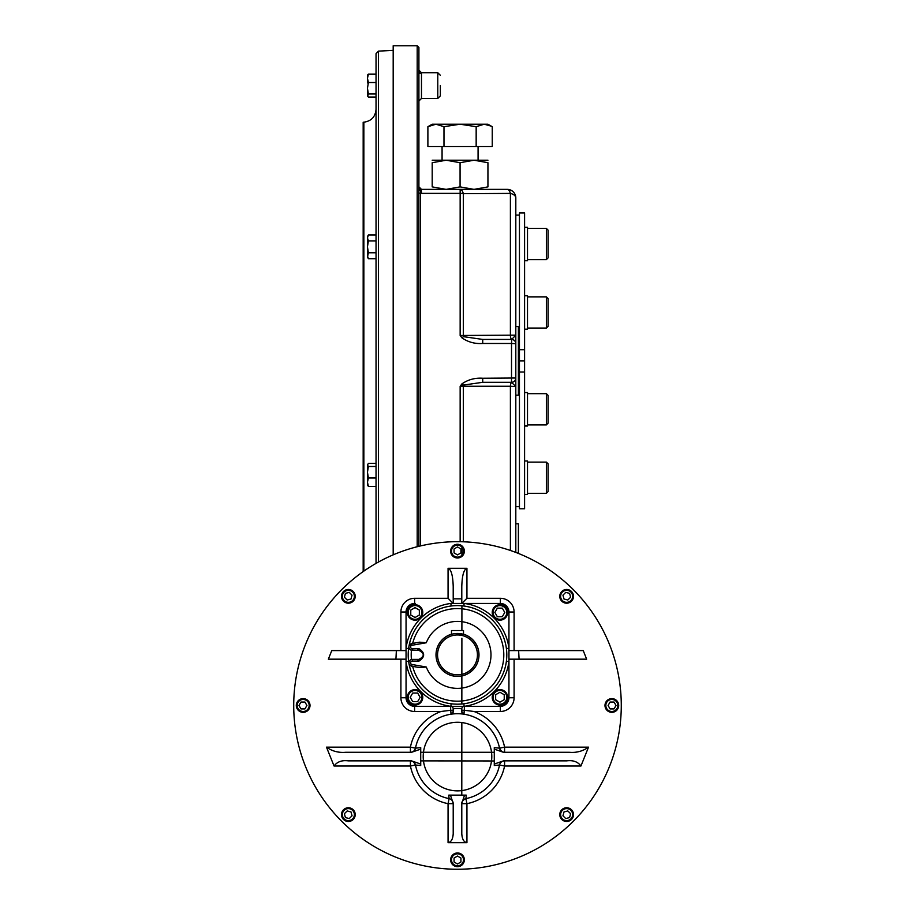 <?xml version="1.0" encoding="UTF-8"?>
<svg xmlns="http://www.w3.org/2000/svg" width="915" height="915" viewBox="0 0 915 915"><rect width="100%" height="100%" fill="white"/><g stroke="black" fill="none" stroke-linecap="round" stroke-linejoin="round"><path stroke-width="1.37" d="M408.605 648.563L406.054 648.232L406.054 661.545L408.605 661.213M450.729 710.269L453.211 710.269L453.211 711.653L451.026 714.203L450.729 710.269L441.019 711.481L414.632 711.481A13.725 13.725 0 0 1 400.907 697.756L406.054 697.756L406.054 661.545L406.054 696.898A9.436 9.436 0 0 0 415.49 706.334L450.843 706.334L451.175 703.784M463.825 605.993L464.157 603.442L450.843 603.442L451.175 605.993A49.307 49.307 0 0 0 408.936 663.409L409.039 663.844M406.054 661.545A51.88 51.88 0 0 0 450.843 706.334L464.157 706.334L463.825 703.784M400.907 650.599L400.907 612.009A13.725 13.725 0 0 1 414.632 598.296L448.064 598.296L453.211 603.442L453.211 598.856L461.789 598.856L461.789 603.442L466.936 598.296L500.368 598.296A13.725 13.725 0 0 1 514.093 612.009L508.946 612.009L508.946 661.545A51.88 51.88 0 0 1 464.157 706.334L499.51 706.334A9.436 9.436 0 0 0 508.946 696.898L508.946 661.545L506.395 661.213M508.946 648.232A51.88 51.88 0 0 0 464.157 603.442L499.51 603.442A9.436 9.436 0 0 1 508.946 612.867L508.946 648.232L506.395 648.563A49.307 49.307 0 0 0 408.936 646.356M506.807 654.877L506.796 654.111M406.054 612.009A8.578 8.578 0 0 1 414.632 603.442L415.49 603.442A9.436 9.436 0 0 0 406.054 612.867L406.054 648.232L406.054 612.009L400.907 612.009M412.322 659.383L411.43 659.509L412.322 659.383L411.43 659.509L412.322 659.383L412.322 661.099A1.716 1.716 0 0 0 410.606 662.666A1.716 1.716 0 0 0 412.025 664.507L426.287 667.024L419.676 667.595L411.727 666.2A3.431 3.431 0 0 1 408.902 662.517A3.431 3.431 0 0 1 412.322 659.383L417.846 659.383L417.846 661.099L419.162 660.996L418.91 659.383C424.674 656.387 424.674 653.39 418.91 650.382L410.766 650.016M417.846 650.382L417.846 648.666L419.162 648.781L418.91 650.382M419.162 648.781C425.109 652.852 425.109 656.924 419.162 660.996M412.322 648.666A1.716 1.716 0 0 1 410.606 647.099A1.716 1.716 0 0 1 412.025 645.269L411.727 643.577A3.431 3.431 0 0 0 412.322 650.382L411.43 650.268L412.322 650.382L411.43 650.268L412.322 650.382L412.322 648.666L417.846 648.666M409.039 645.956L411.727 643.577L419.676 642.17L426.287 642.753L412.025 645.269M451.495 634.198A21.548 21.548 0 0 0 457.5 676.425A21.548 21.548 0 0 0 463.505 634.198M408.925 647.431L409.062 648.037M409.543 648.975L410.652 649.947M411.43 650.268A46.299 46.299 0 0 0 411.43 659.509L410.675 659.807M409.119 661.579L408.936 663.409A49.307 49.307 0 0 0 464.923 703.624A49.307 49.307 0 0 0 506.395 648.563M409.337 664.507L411.727 666.2L412.025 664.507M417.846 659.383L418.91 659.383M457.5 633.455A21.434 21.434 0 0 0 438.937 665.605A21.434 21.434 0 0 0 476.063 665.605A21.434 21.434 0 0 0 457.5 633.455L463.505 634.312L463.505 630.538L451.495 630.538L451.495 634.312M457.5 634.953A19.936 19.936 0 0 0 440.229 664.85A19.936 19.936 0 0 0 474.771 664.85A19.936 19.936 0 0 0 457.5 634.953M502.301 616.733L497.348 616.733L494.866 612.444L497.348 608.155L502.301 608.155L504.771 612.444L502.301 616.733M492.224 612.444A7.72 7.72 0 0 0 499.945 620.164A7.72 7.72 0 0 0 507.653 612.444A7.72 7.72 0 0 0 499.945 604.724A7.72 7.72 0 0 0 492.224 612.444M493.082 612.444A6.863 6.863 0 0 0 503.376 618.38A6.863 6.863 0 0 0 503.376 606.508A6.863 6.863 0 0 0 493.082 612.444M412.699 693.044L417.652 693.044L420.134 697.333L417.652 701.611L412.699 701.611L410.229 697.333L412.699 693.044M422.776 697.333A7.72 7.72 0 0 0 415.055 689.613A7.72 7.72 0 0 0 407.347 697.333A7.72 7.72 0 0 0 415.055 705.042A7.72 7.72 0 0 0 422.776 697.333M421.918 697.333A6.863 6.863 0 0 0 411.624 691.385A6.863 6.863 0 0 0 411.624 703.269A6.863 6.863 0 0 0 421.918 697.333M419.344 610.088L419.344 615.04L415.055 617.511L410.766 615.04L410.766 610.088L415.055 607.617L419.344 610.088M415.055 620.164A7.72 7.72 0 0 0 422.776 612.444A7.72 7.72 0 0 0 415.055 604.724A7.72 7.72 0 0 0 407.347 612.444A7.72 7.72 0 0 0 415.055 620.164M415.055 619.306A6.863 6.863 0 0 0 421.003 609.013A6.863 6.863 0 0 0 409.119 609.013A6.863 6.863 0 0 0 415.055 619.306M495.656 699.689L495.656 694.737L499.945 692.255L504.234 694.737L504.234 699.689L499.945 702.16L495.656 699.689M499.945 689.613A7.72 7.72 0 0 0 492.224 697.333A7.72 7.72 0 0 0 499.945 705.042A7.72 7.72 0 0 0 507.653 697.333A7.72 7.72 0 0 0 499.945 689.613M499.945 690.47A6.863 6.863 0 0 0 493.997 700.753A6.863 6.863 0 0 0 505.881 700.753A6.863 6.863 0 0 0 499.945 690.47M562.954 595.162L565.756 592.371L569.587 593.389L570.605 597.221L567.815 600.011L563.983 598.993L562.954 595.162M571.486 591.49A6.863 6.863 0 0 0 561.787 591.49A6.863 6.863 0 0 0 561.787 601.189A6.863 6.863 0 0 0 571.486 601.189A6.863 6.863 0 0 0 571.486 591.49M570.88 592.096A6.005 6.005 0 0 0 560.838 594.784A6.005 6.005 0 0 0 568.192 602.139A6.005 6.005 0 0 0 570.88 592.096M610.076 702.045L614.034 702.045L616.012 705.476L614.034 708.908L610.076 708.908L608.086 705.476L610.076 702.045M618.7 705.476A6.863 6.863 0 0 0 611.838 698.614A6.863 6.863 0 0 0 604.987 705.476A6.863 6.863 0 0 0 611.838 712.339A6.863 6.863 0 0 0 618.7 705.476M617.842 705.476A6.005 6.005 0 0 0 608.841 700.272A6.005 6.005 0 0 0 608.841 710.669A6.005 6.005 0 0 0 617.842 705.476M567.815 810.93L570.605 813.732L569.587 817.564L565.756 818.582L562.954 815.791L563.983 811.96L567.815 810.93M571.486 819.463A6.863 6.863 0 0 0 571.486 809.764A6.863 6.863 0 0 0 561.787 809.764A6.863 6.863 0 0 0 561.787 819.463A6.863 6.863 0 0 0 571.486 819.463M570.88 818.856A6.005 6.005 0 0 0 568.192 808.814A6.005 6.005 0 0 0 560.838 816.169A6.005 6.005 0 0 0 570.88 818.856M454.069 552.9L454.069 548.943L457.5 546.964L460.931 548.943L460.931 552.9L457.5 554.89L454.069 552.9M457.5 544.276A6.863 6.863 0 0 0 450.638 551.139A6.863 6.863 0 0 0 457.5 557.99A6.863 6.863 0 0 0 464.363 551.139A6.863 6.863 0 0 0 457.5 544.276M457.5 545.134A6.005 6.005 0 0 0 452.307 554.135A6.005 6.005 0 0 0 462.693 554.135A6.005 6.005 0 0 0 457.5 545.134M460.931 858.053L460.931 862.01L457.5 863.989L454.069 862.01L454.069 858.053L457.5 856.063L460.931 858.053M457.5 866.677A6.863 6.863 0 0 0 464.363 859.814A6.863 6.863 0 0 0 457.5 852.963A6.863 6.863 0 0 0 450.638 859.814A6.863 6.863 0 0 0 457.5 866.677M457.5 865.819A6.005 6.005 0 0 0 462.693 856.817A6.005 6.005 0 0 0 452.307 856.817A6.005 6.005 0 0 0 457.5 865.819M352.046 815.791L349.244 818.582L345.413 817.564L344.395 813.732L347.185 810.93L351.017 811.96L352.046 815.791M343.514 819.463A6.863 6.863 0 0 0 353.213 819.463A6.863 6.863 0 0 0 353.213 809.764A6.863 6.863 0 0 0 343.514 809.764A6.863 6.863 0 0 0 343.514 819.463M344.12 818.856A6.005 6.005 0 0 0 354.162 816.169A6.005 6.005 0 0 0 346.808 808.814A6.005 6.005 0 0 0 344.12 818.856M304.924 708.908L300.966 708.908L298.988 705.476L300.966 702.045L304.924 702.045L306.914 705.476L304.924 708.908M296.3 705.476A6.863 6.863 0 0 0 303.162 712.339A6.863 6.863 0 0 0 310.013 705.476A6.863 6.863 0 0 0 303.162 698.614A6.863 6.863 0 0 0 296.3 705.476M297.158 705.476A6.005 6.005 0 0 0 306.159 710.669A6.005 6.005 0 0 0 306.159 700.272A6.005 6.005 0 0 0 297.158 705.476M347.185 600.011L344.395 597.221L345.413 593.389L349.244 592.371L352.046 595.162L351.017 598.993L347.185 600.011M343.514 591.49A6.863 6.863 0 0 0 343.514 601.189A6.863 6.863 0 0 0 353.213 601.189A6.863 6.863 0 0 0 353.213 591.49A6.863 6.863 0 0 0 343.514 591.49M344.12 592.096A6.005 6.005 0 0 0 346.808 602.139A6.005 6.005 0 0 0 354.162 594.784A6.005 6.005 0 0 0 344.12 592.096M453.074 712.488L453.211 708.908A2.573 2.573 0 0 0 450.638 706.334L414.632 706.334A8.578 8.578 0 0 1 406.054 697.756M514.093 659.177L514.093 697.756A13.725 13.725 0 0 1 500.368 711.481L500.368 706.334L464.363 706.334A2.573 2.573 0 0 0 461.789 708.759L461.926 712.499M500.368 706.334A8.578 8.578 0 0 0 508.946 697.756L508.946 661.545M508.946 650.599L518.633 650.599L519.079 659.177L508.946 659.177M508.946 612.009A8.578 8.578 0 0 0 500.368 603.442L464.157 603.442M406.054 650.599L396.367 650.599L395.921 659.177L406.054 659.177M464.363 706.334L464.363 710.269L461.789 710.269L461.789 711.664A2.573 2.573 0 0 0 461.961 712.579M461.789 708.908A2.573 2.573 0 0 1 461.789 708.782A2.573 2.573 0 0 0 461.789 708.908L461.789 711.653L463.974 714.203L464.271 710.269M462.372 713.288L462.018 712.716A2.573 2.573 0 0 0 463.974 714.203A42.868 42.868 0 0 0 451.026 714.203A42.868 42.868 0 0 1 463.974 714.203M453.211 711.653A2.573 2.573 0 0 1 453.039 712.579A2.573 2.573 0 0 0 453.211 711.653L453.211 708.759A48.015 48.015 0 0 1 461.789 708.759M452.982 712.728A2.573 2.573 0 0 1 451.026 714.203A2.573 2.573 0 0 0 452.982 712.728L452.651 713.265M461.789 598.856L461.789 586.629C462.098 575.501 463.813 569.393 466.936 568.284L448.064 568.284C451.187 569.393 452.902 575.501 453.211 586.629L453.211 598.856M415.467 748.161A42.868 42.868 0 0 1 457.5 713.711A42.868 42.868 0 0 0 415.467 748.161L410.423 747.143L410.423 752.29A5.147 5.147 0 0 1 410.423 752.29A5.147 5.147 0 0 0 415.467 748.161L420.717 747.646L420.717 749.122L411.567 752.29L345.527 752.29C338.447 752.885 332.099 751.181 326.472 747.143L334.055 766.015C337.178 761.738 341.935 760.022 348.329 760.868L411.521 760.868L420.717 764.036L420.717 765.512L415.467 764.997A42.868 42.868 0 0 0 449.082 798.623L448.064 803.667L453.211 803.667A5.147 5.147 0 0 1 453.211 803.667A5.147 5.147 0 0 0 449.082 798.623L448.762 795.135L450.432 795.135L453.211 803.381L453.211 833.668C452.902 839.124 451.187 842.12 448.064 842.669L466.936 842.669L466.936 803.667L465.918 798.623A5.147 5.147 0 0 0 465.312 798.784A5.147 5.147 0 0 1 465.918 798.623C462.956 800.053 461.572 801.723 461.789 803.656A5.147 5.147 0 0 1 465.918 798.623L466.238 795.135L464.568 795.135L461.789 803.37L461.789 833.668C462.098 839.124 463.813 842.12 466.936 842.669M448.064 842.669L448.064 803.667A48.015 48.015 0 0 1 410.423 766.015L415.467 764.997A5.147 5.147 0 0 0 415.307 764.414M411.052 760.903A5.147 5.147 0 0 0 410.423 760.868L410.423 766.015L334.055 766.015M415.467 764.997A5.147 5.147 0 0 0 410.423 760.868L411.659 760.868L410.446 760.868A5.147 5.147 0 0 1 415.467 764.997C414.038 762.035 412.356 760.651 410.435 760.868M494.283 749.122L494.283 747.646L499.533 748.161A5.147 5.147 0 0 0 499.693 748.745A5.147 5.147 0 0 1 499.533 748.161C500.963 751.135 502.644 752.507 504.565 752.29A5.147 5.147 0 0 1 499.533 748.161A42.868 42.868 0 0 0 457.5 713.711A42.868 42.868 0 0 1 499.533 748.161L504.577 747.143L588.528 747.143C582.889 751.181 576.53 752.896 569.473 752.29L503.422 752.29L494.283 749.122L494.283 764.036L503.49 760.868L566.671 760.868C573.065 760.022 577.834 761.738 580.945 766.015L588.528 747.143M504.542 752.29L503.33 752.29L504.542 752.29A5.147 5.147 0 0 1 503.948 752.256A5.147 5.147 0 0 0 504.577 752.29L504.577 747.143A48.015 48.015 0 0 0 473.981 711.481L464.363 710.269M461.789 803.667L461.789 803.633A5.147 5.147 0 0 1 461.823 803.015A5.147 5.147 0 0 0 461.789 803.667L466.936 803.667A48.015 48.015 0 0 0 504.577 766.015L504.577 760.868A5.147 5.147 0 0 0 499.533 764.997L494.283 765.512L494.283 764.036L494.283 765.512M448.762 795.135L464.568 795.135M504.577 760.868A5.147 5.147 0 0 0 499.533 764.997A42.868 42.868 0 0 1 465.918 798.623A42.868 42.868 0 0 0 499.533 764.997L504.577 766.015L580.945 766.015M518.633 650.599L583.244 650.599L586.641 659.177L519.079 659.177M420.717 749.122L420.717 764.036M396.367 650.599L331.756 650.599L328.359 659.177L395.921 659.177M457.5 869.25A163.774 163.774 0 0 1 315.664 623.584A163.774 163.774 0 0 1 599.336 623.584A163.774 163.774 0 0 1 457.5 869.25M453.177 708.473L461.823 708.473M376.042 563.4L376.042 53.688L378.478 51.126L393.187 50.348M363.85 571.12L363.85 122.187L363.175 122.221L363.175 571.589M546.381 493.311L548.085 491.595L548.085 463.825L546.381 462.109L527.509 462.109L546.381 462.109L546.381 493.311L527.509 493.311M548.085 230.134L548.085 257.904L546.381 259.62L527.509 259.62L546.381 259.62L546.381 228.418L527.509 228.418L546.381 228.418L548.085 230.134L546.381 228.418M546.381 296.86L546.381 328.062L548.085 326.346L548.085 298.576L546.381 296.86L527.509 296.86M546.381 393.667L546.381 424.869L548.085 423.153L548.085 395.383L546.381 393.667L527.509 393.667M515.808 386.164L515.808 395.166L518.382 395.166L518.382 326.563L515.808 326.563L515.808 335.245M515.808 383.797L515.808 337.978M518.382 553.438L518.382 523.78L515.808 523.78L515.808 507.493M515.808 214.236L515.808 326.563M482.72 339.431L482.72 343.48C475.022 344.006 468.091 342.13 461.926 337.841L463.413 336.651L482.72 339.431L511.519 339.431A4.289 4.289 0 0 1 515.808 343.72L511.519 343.48L511.748 339.385A4.289 4.243 0 0 1 515.808 343.617L515.808 552.431M419.036 187.609L418.91 186.797L421.483 189.371L507.23 189.371A8.578 8.578 0 0 1 515.808 197.949L515.808 343.628A4.289 4.243 0 0 1 515.808 343.628L515.808 335.176M478.076 193.603L510.398 193.408L510.398 335.485A4.289 1.59 90 0 0 511.748 339.385L515.808 335.142L463.31 335.462A4.289 1.59 90 0 0 463.413 336.651M515.808 386.588L510.398 386.244A4.289 1.59 -90 0 1 511.748 382.344A4.289 4.243 -0 0 0 515.808 378.112L515.808 386.588L511.519 382.298A4.289 4.289 0 0 0 515.808 378.009L482.72 378.25L482.72 382.298L463.413 385.078L461.926 383.888C468.068 379.599 474.999 377.723 482.72 378.25M482.72 343.48L511.519 343.48L511.519 382.298L482.72 382.298M510.398 550.475L510.398 386.244L460.154 386.244L461.926 383.888M460.154 541.726L460.154 386.244L463.413 385.078A4.289 1.59 -90 0 0 463.31 386.267L463.31 541.806M510.398 193.408A8.578 4.884 180 0 1 515.808 197.949A8.578 8.578 0 0 0 507.23 189.371A8.578 3.729 90 0 1 510.398 193.408L463.31 193.683L463.31 335.462L460.154 335.485L461.926 337.841M440.355 85.575L440.355 95.869L440.355 85.575M418.91 187.003L418.91 71.267A2.573 2.39 180 0 0 421.483 73.646L421.483 73.738A2.573 2.368 0 0 1 418.91 71.381L418.91 188.81A1.716 1.51 0 0 1 418.91 188.81L418.784 192.733A1.716 0.915 0 0 0 420.374 193.305L420.465 190.309A1.716 1.51 0 0 1 418.91 188.845L418.91 188.879M420.465 190.309L419.024 187.541M417.194 546.735L417.194 45.75L418.91 47.466L418.91 71.267M487.935 160.217L446.143 160.217L432.2 162.71L432.2 186.889C432.2 190.148 432.2 190.148 432.2 186.889L446.143 189.371L460.073 186.889L474.004 189.371L460.154 189.371A8.578 3.649 90 0 1 463.31 193.683A8.578 4.586 180 0 0 460.154 193.362L460.154 335.485M421.266 189.359L421.483 193.362L420.374 193.305L420.374 545.969M421.483 193.362L460.154 193.362L460.154 189.371L478.076 189.371M393.187 554.856L393.187 45.75L417.194 45.75M524.592 349.724L524.592 212.955L519.446 212.955L519.446 349.724L524.592 349.724L524.592 508.774L519.446 508.774L519.446 372.005L524.592 372.005M519.446 349.724L519.446 360.865L524.592 360.865M519.446 360.865L519.446 372.005M515.808 506.635L519.446 506.635M527.509 494.432L524.592 494.432L527.509 494.432L527.509 460.988L524.592 460.988M524.592 227.297L527.509 227.297L527.509 260.741L524.592 260.741M524.592 295.739L527.509 295.739L527.509 329.183L524.592 329.183M524.592 392.546L527.509 392.546L527.509 425.99L524.592 425.99M474.004 189.371L487.935 186.889C487.935 190.148 487.935 190.148 487.935 186.889L487.935 162.71C487.935 159.439 487.935 159.439 487.935 162.71L474.004 160.217L460.073 162.71L446.143 160.217L432.2 160.217M432.2 162.71C432.2 159.439 432.2 159.439 432.2 162.71M460.073 186.889L460.073 162.71M435.906 124.211L432.2 124.211L427.888 126.693L427.888 146.503L443.981 146.503L443.981 126.693L435.94 124.211L427.888 126.693M443.981 126.693L460.073 124.211L484.207 124.211L476.166 126.693L460.073 124.211L435.94 124.211M491.252 126.144L484.207 124.211L487.935 124.211L492.247 126.693L492.247 146.503L443.981 146.503M442.071 160.217L442.071 146.503M476.166 126.693L476.166 146.503M491.675 126.373L492.247 126.693M367.464 75.293L367.464 82.922M367.681 74.927L368.39 74.104L367.464 78.301L368.39 82.51L367.464 88.24L368.39 93.982L367.681 96.235L368.39 97.059L376.042 97.059M367.681 96.235L367.464 88.24M368.39 93.982L376.042 93.982M368.39 74.104L376.042 74.104M368.39 82.51L376.042 82.51M367.647 236.653L368.39 234.961L367.464 236.55L367.464 255.754L368.39 258.716L376.042 258.716M376.042 234.961L368.39 234.961L367.464 237.923L368.39 240.897L367.464 246.833L368.39 252.78L367.464 257.126L368.39 258.716M367.647 254.462L368.013 253.501M368.39 240.897L376.042 240.897M368.39 252.78L376.042 252.78M376.042 463.413L368.39 463.413L367.464 464.957L367.464 485.179L368.39 486.368L376.042 486.368M367.464 464.957L368.39 466.49L367.464 472.232L368.39 477.962L367.464 482.171L368.39 486.368M367.464 467.622L367.464 472.232M368.39 466.49L376.042 466.49M368.39 477.962L376.042 477.962M450.843 603.442A51.88 51.88 0 0 0 406.054 648.232M412.322 661.099L417.846 661.099M426.287 667.024A33.489 33.489 0 0 0 477.687 681.606A33.489 33.489 0 0 0 477.687 628.17A33.489 33.489 0 0 0 426.287 642.753M412.642 643.417A46.299 46.299 0 0 1 483.909 616.859A46.299 46.299 0 0 1 483.909 692.918A46.299 46.299 0 0 1 412.642 666.36M450.638 710.269L450.638 706.334M400.907 697.756L400.907 659.177M414.632 711.481L414.632 706.334M414.632 603.442L414.632 598.296M448.064 568.284L448.064 598.296M514.093 612.009L514.093 650.599M500.368 598.296L500.368 603.442M466.936 568.284L466.936 598.296M326.472 747.143L410.423 747.143A48.015 48.015 0 0 1 441.019 711.481M500.368 711.481L473.981 711.481M514.093 697.756L508.946 697.756M457.5 722.278A34.301 34.301 0 0 1 487.203 773.724A34.301 34.301 0 0 1 427.797 773.724A34.301 34.301 0 0 1 457.5 722.278M378.478 562.027L378.478 51.126M511.519 339.431A4.289 4.289 0 0 1 515.808 343.72M421.483 73.646L421.483 72.72L437.782 72.72L440.355 75.293L437.782 72.72L437.782 98.443L440.355 95.869L437.782 98.443L421.483 98.443L418.91 101.016M421.483 73.738L421.483 98.443M418.784 546.346L418.784 192.733M408.353 658.857L408.204 655.666M408.204 654.191L408.353 650.908M453.52 704.024L456.802 704.184M458.278 704.184L461.469 704.035M453.531 605.741L456.722 605.593M458.198 605.593L461.48 605.741M506.796 655.575L506.647 658.869M420.717 760.88L494.283 760.96M494.283 752.29L420.717 752.244M461.789 795.135L461.835 722.553M461.846 704.001L461.892 638.247M461.892 630.538L461.915 605.776M461.949 545.912L461.938 556.366M363.85 122.187C371.307 121.123 375.367 116.846 376.042 109.343M546.381 328.062L527.509 328.062M548.085 257.904L546.381 259.62M546.381 424.869L527.509 424.869M418.91 70.146L421.483 72.72M418.91 186.832L421.483 189.371M515.808 215.094L519.446 215.094M478.076 160.217L478.076 146.503"/></g></svg>
